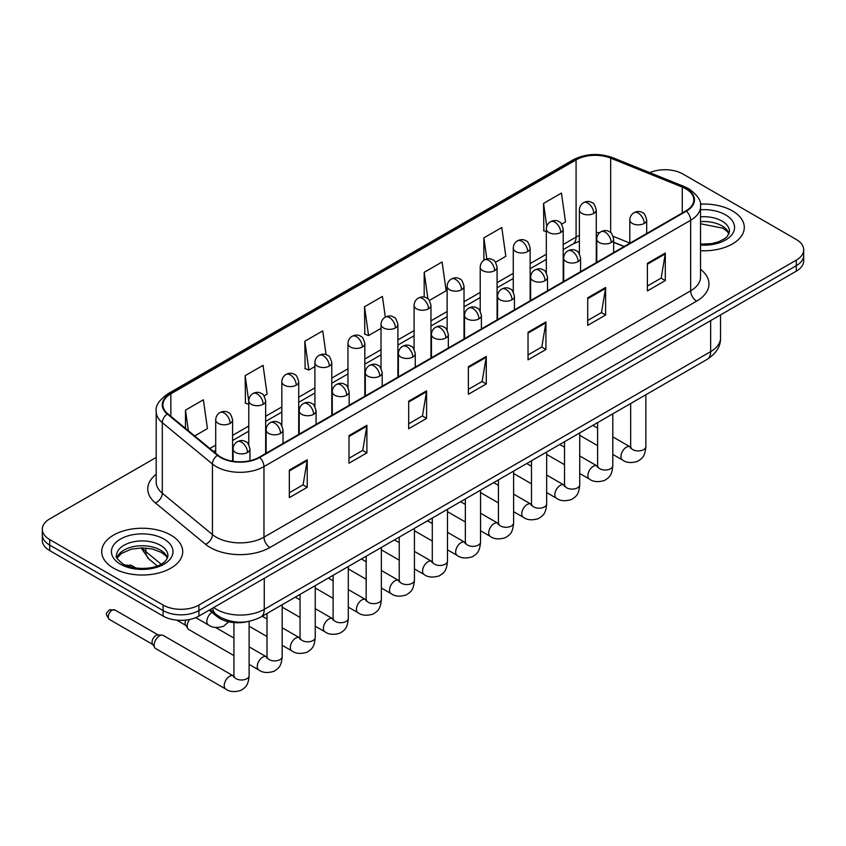 <?xml version="1.0" encoding="UTF-8"?>
<svg xmlns="http://www.w3.org/2000/svg" width="846" height="846" viewBox="0 0 846 846"><rect width="100%" height="100%" fill="white"/><g stroke="black" fill="none" stroke-linecap="round" stroke-linejoin="round"><path stroke-width="1.27" d="M624.041 246.588L613.636 242.379M247.296 621.673A25.317 14.615 180 0 1 216.967 616.523L209.205 610.125M732.425 210.887A40.513 23.392 0 0 0 700.382 204.119A40.513 23.392 0 0 1 732.425 210.887A40.513 23.392 0 0 1 744.29 227.426A40.513 23.392 0 0 0 732.425 210.887M170.86 535.106A40.513 23.392 0 0 0 126.71 530.03A40.513 23.392 0 0 0 101.71 551.634A40.513 23.392 0 0 0 113.576 568.174A40.513 23.392 0 0 0 157.716 573.25A40.513 23.392 0 0 0 182.725 551.634A40.513 23.392 0 0 0 170.86 535.106A40.513 23.392 0 0 0 126.71 530.03A40.513 23.392 0 0 0 101.71 551.634A40.513 23.392 0 0 0 113.576 568.174A40.513 23.392 0 0 0 157.716 573.25A40.513 23.392 0 0 0 182.725 551.634A40.513 23.392 0 0 0 170.86 535.106M685.884 188.827A27.009 15.588 180 0 1 693.794 199.857A27.009 15.588 180 0 1 685.884 210.887L259.183 457.231A27.009 15.588 180 0 1 217.961 455.148L167.825 413.81A27.009 15.588 180 0 1 162.94 404.864A27.009 15.588 180 0 1 170.85 393.845L576.084 159.883A27.009 15.588 180 0 1 610.675 158.139L682.278 187.082A27.009 15.588 180 0 1 685.884 188.827M686.36 188.552A27.685 15.979 0 0 0 682.659 186.765L611.055 157.821A27.685 15.979 0 0 0 575.608 159.608L170.374 393.57A27.685 15.979 0 0 0 167.275 414.032L217.411 455.37A27.685 15.979 0 0 0 259.659 457.506L686.36 211.162A27.685 15.979 0 0 0 686.36 188.552M156.193 457.432L49.713 518.905A25.317 14.615 0 0 0 42.3 529.247L42.3 540.266A25.317 14.615 0 0 0 49.713 550.609L163.098 616.068L163.098 610.558A25.317 14.615 0 0 0 198.905 610.558L796.287 265.665A25.317 14.615 0 0 0 803.7 255.333A25.317 14.615 0 0 1 796.287 265.665L198.905 610.558A25.317 14.615 0 0 1 163.098 610.558L49.713 545.088L163.098 610.558L163.098 605.049A25.317 14.615 0 0 0 198.905 605.049L796.287 260.156A25.317 14.615 0 0 0 803.7 249.813A25.317 14.615 0 0 0 796.287 239.481L682.902 174.012A25.317 14.615 0 0 0 649.802 172.658M42.3 534.757A25.317 14.615 0 0 0 49.713 545.088A25.317 14.615 0 0 1 42.3 534.757M289.321 470.08L289.321 497.649L307.225 487.317L307.225 459.748L289.321 470.08M289.321 492.763L303.111 484.8L307.151 460.668A6.747 3.902 -120 0 0 307.225 459.748M302.995 484.864L307.225 487.317M348.996 435.627L348.996 463.196L366.9 452.853L366.9 425.295L348.996 435.627M348.996 458.299L362.786 450.347L366.826 426.204A6.747 3.902 -120 0 0 366.9 425.295M362.67 450.41L366.9 452.853M408.681 401.173L408.681 428.742L426.585 418.4L426.585 390.841L408.681 401.173M408.681 423.846L422.471 415.883L426.511 391.751A6.747 3.902 -120 0 0 426.585 390.841M422.344 415.957L426.585 418.4M647.391 263.36L647.391 290.918L665.294 280.586L665.294 253.017L647.391 263.36M647.391 286.033L661.181 278.07L665.22 253.937A6.747 3.902 -120 0 0 665.294 253.017M661.054 278.144L665.294 280.586M587.706 297.813L587.706 325.372L605.609 315.04L605.609 287.471L587.706 297.813M587.706 320.486L601.495 312.523L605.546 288.391A6.747 3.902 -120 0 0 605.609 287.471M601.379 312.597L605.609 315.04M528.031 332.267L528.031 359.836L545.934 349.493L545.934 321.935L528.031 332.267M528.031 354.939L541.821 346.976L545.86 322.844A6.747 3.902 -120 0 0 545.934 321.935M541.704 347.05L545.934 349.493M468.356 366.72L468.356 394.289L486.26 383.947L486.26 356.388L468.356 366.72M468.356 389.393L482.146 381.43L486.186 357.298A6.747 3.902 -120 0 0 486.26 356.388M482.019 381.504L486.26 383.947M700.541 250.733A40.513 23.392 0 0 0 744.29 227.426A40.513 23.392 0 0 1 700.541 250.733M42.3 529.247A25.317 14.615 0 0 0 49.713 539.579L163.098 605.049M264.068 395.896L267.103 394.141L263.064 365.345L245.16 375.677L245.446 403.077M194.686 435.954L207.429 428.594L203.389 399.798L185.486 410.13L185.486 428.372M429.377 300.457L446.138 290.781L442.098 261.974L424.195 272.317L424.195 297.115M495.492 262.281L505.813 256.327L501.773 227.521L483.87 237.863L483.87 260.251M561.617 224.105L565.498 221.874L561.448 193.068L543.544 203.41L543.841 230.799M326.08 354.675L322.738 330.892L304.835 341.224L305.131 368.623M385.321 317.123L382.424 296.438L364.52 306.77L364.806 334.17M364.52 306.77L368.56 335.566L381.017 328.375M368.56 335.566L364.52 334.064M424.195 272.317L427.928 298.902M483.87 237.863L486.831 258.971M546.326 231.73L543.544 230.694M543.544 203.41L546.77 226.347M304.835 341.224L308.875 370.03L314.902 366.551M308.875 370.03L304.835 368.518M248.777 404.325L245.16 402.971M245.16 375.677L248.777 401.438M185.486 410.13L188.372 430.751M163.098 616.068A25.317 14.615 0 0 0 198.905 616.068L796.287 271.175A25.317 14.615 0 0 0 803.7 260.843L803.7 249.813M233.919 655.597L188.785 629.54A7.593 4.389 -60 0 1 187.833 628.599A7.593 4.389 -60 0 1 187.209 626.061A7.593 4.389 -60 0 1 189.641 619.473M187.833 628.599L185.57 624.972A5.488 3.173 -60 0 1 185.126 623.132A5.488 3.173 -60 0 1 185.866 620.076M154.152 645.149A7.593 4.389 -60 0 1 159.524 635.854A7.593 4.389 -60 0 1 162.03 635.113A7.593 4.389 -60 0 1 163.32 635.473L233.38 675.922A7.593 4.389 -60 0 0 229.922 676.113A7.593 4.389 -60 0 0 229.583 676.303A7.593 4.389 -60 0 0 224.624 682.997A7.593 4.389 -60 0 0 225.787 689.078L155.727 648.628A7.593 4.389 -60 0 1 154.776 647.687A7.593 4.389 -60 0 1 154.152 645.149M154.776 647.687L152.513 644.06A5.488 3.173 -60 0 1 152.058 642.22A5.488 3.173 -60 0 1 155.939 635.505A5.488 3.173 -60 0 1 157.758 634.976L162.03 635.113M216.967 615.084L216.967 616.523M700.541 269.314A42.194 24.365 180 0 1 696.618 301.155L269.927 547.499A8.439 4.875 60 0 1 263.963 537.168L690.653 290.813A33.755 19.49 0 0 0 700.541 277.033L700.541 206.477A33.755 19.49 180 0 1 690.653 220.256A8.439 4.875 -120 0 0 686.36 211.162M269.927 547.499A42.194 24.365 180 0 1 210.252 547.499A42.194 24.365 180 0 1 205.525 544.253L155.378 502.915A42.194 24.365 180 0 1 156.193 474.32M216.216 537.168A33.755 19.49 0 0 0 263.963 537.168L263.963 466.601A33.755 19.49 180 0 1 212.431 463.999L162.295 422.662A33.755 19.49 180 0 1 156.193 411.484L156.193 482.051A33.755 19.49 0 0 0 162.295 493.229L212.431 534.566A33.755 19.49 0 0 0 216.216 537.168M700.541 206.477C701.672 201.2 697.791 195.32 688.908 188.827L684.467 186.67A8.439 3.955 112 0 0 682.659 186.765M684.467 186.67L612.864 157.726C598.883 152.777 585.612 153.496 573.059 159.883A8.439 4.875 60 0 1 575.608 159.608M170.374 393.57A8.439 4.875 -120 0 0 167.825 393.834C159.069 400.137 155.188 406.017 156.193 411.484M167.275 414.032A8.439 5.647 129.5 0 0 162.295 422.662L162.295 493.229A8.439 5.647 -50.5 0 1 155.378 502.915M612.864 157.726A8.439 3.955 112 0 0 611.055 157.821M217.411 455.37A8.439 5.647 129.5 0 0 212.431 463.999L212.431 534.566A8.439 5.647 -50.5 0 1 205.525 544.253M259.659 457.506A8.439 4.875 60 0 1 263.963 466.601L690.653 220.256L690.653 290.813A8.439 4.875 60 0 0 696.618 301.155M198.905 605.049L198.905 616.068M796.287 260.156L796.287 271.175M49.713 539.579L49.713 550.609M170.85 393.845L170.85 416.306M682.278 187.082L682.278 212.959M610.675 158.139L610.675 232.639M629.815 243.056L613.181 236.33M599.645 232.713A27.009 15.588 0 0 0 596.271 232.513M579.394 235.442A27.009 15.588 0 0 0 576.084 237.06L563.203 244.494M576.084 159.883L576.084 237.06A15.196 8.767 60 0 1 572.932 244.018L563.203 249.633M546.326 254.244L530.146 263.582M513.268 273.332L497.088 282.67M480.211 292.42L464.02 301.758M447.143 311.508L430.963 320.846M414.085 330.596L397.906 339.933M381.017 349.684L364.838 359.021M347.96 368.771L331.78 378.109M314.902 387.859L298.712 397.197M281.834 406.947L265.655 416.285M248.777 426.035L232.597 435.373M215.709 445.123L209.882 448.486M624.232 246.472L613.688 242.22A15.196 7.117 -68 0 1 613.636 242.189M468.356 367.598L486.186 357.298M528.031 333.144L545.86 322.844M587.706 298.68L605.546 288.391M647.391 264.227L665.22 253.937M408.681 402.051L426.511 391.751M348.996 436.504L366.826 426.204M289.321 470.958L307.151 460.668M213.721 607.523A33.755 19.49 0 0 0 216.513 609.353A33.755 19.49 0 0 0 264.259 609.353L710.651 351.629A33.755 19.49 0 0 0 720.538 337.85C720.781 346.226 716.319 353.395 707.15 359.36L260.758 617.083A16.878 9.75 60 0 0 264.259 609.353L264.259 578.347M710.651 320.623L710.651 351.629A16.878 9.75 60 0 1 707.15 359.36M212.801 608.052A16.878 11.294 129.5 0 0 215.825 614.185L210.199 609.554M142.329 547.891A33.755 19.49 0 0 0 145.882 551.624L145.882 548.028M157.282 565.911L148.97 559.058A16.878 11.294 129.5 0 1 145.882 551.624L161.089 564.166M644.229 223.429A8.439 4.875 0 0 0 646.693 219.981C645.361 215.096 644.028 212.706 642.696 212.801C640.253 211.077 637.366 211.035 634.035 212.674A8.439 4.875 60 0 1 638.254 213.086A8.439 4.875 -120 0 1 644.229 223.429A8.439 4.875 0 0 1 632.29 223.429A8.439 4.875 0 0 1 629.815 219.981C629.942 216.777 631.349 214.345 634.035 212.674M612.79 454.408L622.529 460.023A7.593 4.389 -60 0 1 621.355 453.942A7.593 4.389 -60 0 1 626.326 447.248A7.593 4.389 -60 0 1 626.664 447.058A7.593 4.389 -60 0 1 630.122 446.868L612.79 436.864M631.095 447.629L630.418 448.2L630.661 446.551A7.593 4.389 -0 0 0 632.882 449.66A7.593 4.389 -0 0 0 643.277 449.839A7.593 4.389 -0 0 0 645.858 446.551C644.99 457.263 641.903 458.416 637.662 461.334C631.306 463.27 626.262 462.825 622.529 460.023M593.797 213.393A8.439 4.875 0 0 0 596.271 209.956C594.928 205.07 593.596 202.68 592.263 202.776C589.821 201.052 586.934 201.01 583.613 202.638A8.439 4.875 60 0 1 587.833 203.061A8.439 4.875 -120 0 1 593.797 213.393A8.439 4.875 0 0 1 581.858 213.393A8.439 4.875 0 0 1 579.394 209.956C579.521 206.752 580.927 204.32 583.613 202.638M611.161 242.516A8.439 4.875 0 0 0 613.636 239.069C612.303 234.183 610.96 231.793 609.628 231.889C607.185 230.165 604.298 230.123 600.977 231.762A8.439 4.875 60 0 1 605.197 232.174A8.439 4.875 -120 0 1 611.161 242.516A8.439 4.875 0 0 1 599.232 242.516A8.439 4.875 0 0 1 596.758 239.069C596.885 235.865 598.291 233.433 600.977 231.762M579.732 473.496L589.461 479.111A7.593 4.389 -60 0 1 588.298 473.03A7.593 4.389 -60 0 1 593.258 466.336A7.593 4.389 -60 0 1 593.596 466.146A7.593 4.389 -60 0 1 597.054 465.956L579.732 455.952M598.037 466.717L597.361 467.288L597.604 465.638A7.593 4.389 -0 0 0 599.825 468.747A7.593 4.389 -0 0 0 610.22 468.927A7.593 4.389 -0 0 0 612.79 465.638C611.933 476.351 608.845 477.504 604.594 480.422C598.249 482.357 593.205 481.913 589.461 479.111M578.104 261.604A8.439 4.875 0 0 0 580.578 258.157C579.235 253.271 577.903 250.881 576.57 250.976C574.127 249.253 571.24 249.21 567.92 250.85A8.439 4.875 60 0 1 572.139 251.262A8.439 4.875 -120 0 1 578.104 261.604A8.439 4.875 0 0 1 566.164 261.604A8.439 4.875 0 0 1 563.69 258.157C563.817 254.953 565.223 252.52 567.92 250.85M546.664 492.584L556.404 498.199A7.593 4.389 -60 0 1 555.24 492.118A7.593 4.389 -60 0 1 560.2 485.424A7.593 4.389 -60 0 1 560.538 485.234A7.593 4.389 -60 0 1 563.996 485.044L546.664 475.04M564.969 485.805L564.293 486.376L564.536 484.726A7.593 4.389 -0 0 0 566.767 487.835A7.593 4.389 -0 0 0 577.162 488.015A7.593 4.389 -0 0 0 579.732 484.726C578.865 495.439 575.777 496.591 571.536 499.51C565.191 501.445 560.147 501.001 556.404 498.199M545.046 280.692A8.439 4.875 0 0 0 547.51 277.245C546.178 272.359 544.845 269.969 543.513 270.064C541.059 268.341 538.183 268.298 534.852 269.937A8.439 4.875 60 0 1 539.071 270.35A8.439 4.875 -120 0 1 545.046 280.692A8.439 4.875 0 0 1 533.107 280.692A8.439 4.875 0 0 1 530.632 277.245C530.759 274.041 532.166 271.608 534.852 269.937M513.607 511.671L523.336 517.287A7.593 4.389 -60 0 1 522.172 511.206A7.593 4.389 -60 0 1 527.143 504.512A7.593 4.389 -60 0 1 527.47 504.322A7.593 4.389 -60 0 1 530.939 504.131L513.607 494.127M531.912 504.893L531.235 505.464L531.478 503.814A7.593 4.389 -0 0 0 533.699 506.923A7.593 4.389 -0 0 0 544.094 507.103A7.593 4.389 -0 0 0 546.664 503.814C545.807 514.527 542.72 515.679 538.479 518.598C532.123 520.533 527.079 520.089 523.336 517.287M511.978 299.78A8.439 4.875 0 0 0 514.453 296.333C513.11 291.447 511.777 289.057 510.445 289.152C508.002 287.429 505.115 287.386 501.794 289.025A8.439 4.875 60 0 1 506.014 289.438A8.439 4.875 -120 0 1 511.978 299.78A8.439 4.875 0 0 1 500.039 299.78A8.439 4.875 0 0 1 497.575 296.333C497.702 293.128 499.108 290.696 501.794 289.025M480.549 530.759L490.278 536.375A7.593 4.389 -60 0 1 489.115 530.294A7.593 4.389 -60 0 1 494.075 523.6A7.593 4.389 -60 0 1 494.413 523.41A7.593 4.389 -60 0 1 497.871 523.219L480.549 513.215M498.854 523.981L498.167 524.552L498.421 522.902A7.593 4.389 -0 0 0 500.642 526.011A7.593 4.389 -0 0 0 511.037 526.191A7.593 4.389 -0 0 0 513.607 522.902C512.739 533.615 509.652 534.767 505.411 537.686C499.066 539.621 494.022 539.177 490.278 536.375M560.739 232.481A8.439 4.875 0 0 0 563.203 229.044C561.871 224.158 560.538 221.768 559.206 221.864C556.763 220.14 553.876 220.097 550.545 221.726A8.439 4.875 60 0 1 554.765 222.149A8.439 4.875 -120 0 1 560.739 232.481A8.439 4.875 0 0 1 548.8 232.481A8.439 4.875 0 0 1 546.326 229.044C546.453 225.84 547.859 223.407 550.545 221.726M527.671 251.569A8.439 4.875 0 0 0 530.146 248.132C528.813 243.246 527.47 240.856 526.138 240.951C523.695 239.228 520.808 239.185 517.488 240.814A8.439 4.875 60 0 1 521.707 241.237A8.439 4.875 -120 0 1 527.671 251.569A8.439 4.875 0 0 1 515.743 251.569A8.439 4.875 0 0 1 513.268 248.132C513.395 244.928 514.802 242.495 517.488 240.814M494.614 270.657A8.439 4.875 0 0 0 497.088 267.22C495.745 262.334 494.413 259.944 493.081 260.039C490.638 258.316 487.751 258.273 484.43 259.902A8.439 4.875 60 0 1 488.65 260.325A8.439 4.875 -120 0 1 494.614 270.657A8.439 4.875 0 0 1 482.675 270.657A8.439 4.875 0 0 1 480.211 267.22C480.338 264.015 481.744 261.583 484.43 259.902M729.083 233.676A25.729 14.847 0 0 0 721.976 225.882A25.729 14.847 0 0 0 700.541 221.641M700.541 244.156L711.645 243.616L718.635 241.776L724.736 238.646L727.401 236.298L729.506 231.561A25.729 14.847 0 0 0 721.976 221.049A25.729 14.847 0 0 0 700.541 216.819M700.541 245.097A30.784 17.777 0 0 0 731.568 235.082A30.784 17.777 0 0 0 725.551 214.852A30.784 17.777 0 0 0 700.541 209.745M167.508 557.895A25.729 14.847 0 0 0 160.402 550.101A25.729 14.847 0 0 0 134.588 546.41A25.729 14.847 0 0 0 116.917 557.895M160.402 545.268A25.729 14.847 0 0 0 132.367 542.053A25.729 14.847 0 0 0 116.494 555.769C115.141 556.573 117.308 559.301 122.977 563.954C136.206 571.685 165.605 569.538 167.942 555.769A25.729 14.847 0 0 0 160.402 545.268M120.449 564.208A30.784 17.777 0 0 0 163.987 564.208A30.784 17.777 0 0 0 163.987 539.071A30.784 17.777 0 0 0 120.449 539.071A30.784 17.777 0 0 0 120.449 564.208M478.921 318.868A8.439 4.875 0 0 0 481.395 315.421C480.052 310.535 478.72 308.145 477.387 308.24C474.944 306.516 472.057 306.474 468.726 308.113A8.439 4.875 60 0 1 472.946 308.526A8.439 4.875 -120 0 1 478.921 318.868A8.439 4.875 0 0 1 466.981 318.868A8.439 4.875 0 0 1 464.507 315.421C464.634 312.216 466.04 309.784 468.726 308.113M447.481 549.847L457.221 555.462A7.593 4.389 -60 0 1 456.057 549.382A7.593 4.389 -60 0 1 461.017 542.688A7.593 4.389 -60 0 1 461.356 542.498A7.593 4.389 -60 0 1 464.814 542.307L447.481 532.303M465.786 543.069L465.11 543.64L465.353 541.99A7.593 4.389 -0 0 0 467.584 545.099A7.593 4.389 -0 0 0 477.969 545.279A7.593 4.389 -0 0 0 480.549 541.99C479.682 552.702 476.594 553.855 472.354 556.774C466.009 558.709 460.954 558.265 457.221 555.462M445.853 337.956A8.439 4.875 0 0 0 448.327 334.508C446.995 329.623 445.652 327.233 444.319 327.328C441.876 325.604 438.989 325.562 435.669 327.201A8.439 4.875 60 0 1 439.888 327.614A8.439 4.875 -120 0 1 445.853 337.956A8.439 4.875 0 0 1 433.924 337.956A8.439 4.875 0 0 1 431.449 334.508C431.576 331.304 432.983 328.872 435.669 327.201M414.424 568.935L424.153 574.55A7.593 4.389 -60 0 1 422.989 568.47A7.593 4.389 -60 0 1 427.949 561.776A7.593 4.389 -60 0 1 428.288 561.585A7.593 4.389 -60 0 1 431.756 561.395L414.424 551.391M432.729 562.156L432.052 562.727L432.295 561.078A7.593 4.389 -0 0 0 434.516 564.187A7.593 4.389 -0 0 0 444.911 564.367A7.593 4.389 -0 0 0 447.481 561.078C446.625 571.79 443.537 572.943 439.286 575.862C432.941 577.797 427.896 577.353 424.153 574.55M412.795 357.044A8.439 4.875 0 0 0 415.27 353.596C413.927 348.711 412.594 346.321 411.262 346.416C408.819 344.692 405.932 344.65 402.611 346.289A8.439 4.875 60 0 1 406.831 346.701A8.439 4.875 -120 0 1 412.795 357.044A8.439 4.875 0 0 1 400.856 357.044A8.439 4.875 0 0 1 398.392 353.596C398.519 350.392 399.925 347.96 402.611 346.289M381.366 588.023L391.095 593.638A7.593 4.389 -60 0 1 389.932 587.558A7.593 4.389 -60 0 1 394.892 580.864A7.593 4.389 -60 0 1 395.23 580.673A7.593 4.389 -60 0 1 398.688 580.483L381.366 570.479M399.672 581.244L398.984 581.815L399.227 580.166A7.593 4.389 -0 0 0 401.459 583.275A7.593 4.389 -0 0 0 411.854 583.454A7.593 4.389 -0 0 0 414.424 580.166C413.557 590.878 410.469 592.031 406.228 594.95C399.883 596.885 394.839 596.441 391.095 593.638M461.556 289.744A8.439 4.875 0 0 0 464.02 286.308C462.688 281.422 461.356 279.032 460.023 279.127C457.57 277.403 454.693 277.361 451.362 278.99A8.439 4.875 60 0 1 455.582 279.413A8.439 4.875 -120 0 1 461.556 289.744A8.439 4.875 0 0 1 449.617 289.744A8.439 4.875 0 0 1 447.143 286.308C447.27 283.103 448.676 280.671 451.362 278.99M428.488 308.832A8.439 4.875 0 0 0 430.963 305.395C429.62 300.51 428.288 298.12 426.955 298.215C424.512 296.491 421.625 296.449 418.305 298.078A8.439 4.875 60 0 1 422.524 298.501A8.439 4.875 -120 0 1 428.488 308.832A8.439 4.875 0 0 1 416.56 308.832A8.439 4.875 0 0 1 414.085 305.395C414.212 302.191 415.619 299.759 418.305 298.078M395.431 327.92A8.439 4.875 0 0 0 397.906 324.483C396.563 319.598 395.23 317.208 393.898 317.303C391.455 315.579 388.568 315.537 385.237 317.165A8.439 4.875 60 0 1 389.456 317.588A8.439 4.875 -120 0 1 395.431 327.92A8.439 4.875 0 0 1 383.492 327.92A8.439 4.875 0 0 1 381.017 324.483C381.144 321.279 382.551 318.847 385.237 317.165M379.738 376.132A8.439 4.875 0 0 0 382.202 372.684C380.869 367.799 379.537 365.409 378.204 365.504C375.751 363.78 372.875 363.738 369.543 365.377A8.439 4.875 60 0 1 373.763 365.789A8.439 4.875 -120 0 1 379.738 376.132A8.439 4.875 0 0 1 367.799 376.132A8.439 4.875 0 0 1 365.324 372.684C365.451 369.48 366.857 367.048 369.543 365.377M348.298 607.111L358.027 612.726A7.593 4.389 -60 0 1 356.864 606.645A7.593 4.389 -60 0 1 361.834 599.951A7.593 4.389 -60 0 1 362.173 599.761A7.593 4.389 -60 0 1 365.631 599.571L348.298 589.567M366.604 600.332L365.927 600.903L366.17 599.254A7.593 4.389 -0 0 0 368.391 602.363A7.593 4.389 -0 0 0 378.786 602.542A7.593 4.389 -0 0 0 381.366 599.254C380.499 609.966 377.411 611.119 373.171 614.037C366.815 615.973 361.771 615.528 358.027 612.726M346.67 395.219A8.439 4.875 0 0 0 349.144 391.772C347.812 386.886 346.469 384.496 345.136 384.592C342.693 382.868 339.806 382.826 336.486 384.465A8.439 4.875 60 0 1 340.705 384.877A8.439 4.875 -120 0 1 346.67 395.219A8.439 4.875 0 0 1 334.741 395.219A8.439 4.875 0 0 1 332.267 391.772C332.393 388.568 333.8 386.136 336.486 384.465M315.241 626.199L324.97 631.814A7.593 4.389 -60 0 1 323.807 625.733A7.593 4.389 -60 0 1 328.766 619.039A7.593 4.389 -60 0 1 329.105 618.849A7.593 4.389 -60 0 1 332.563 618.659L315.241 608.655M333.546 619.42L332.869 619.991L333.113 618.341A7.593 4.389 -0 0 0 335.333 621.45A7.593 4.389 -0 0 0 345.728 621.63A7.593 4.389 -0 0 0 348.298 618.341C347.442 629.054 344.354 630.207 340.103 633.125C333.758 635.06 328.713 634.616 324.97 631.814M313.612 414.307A8.439 4.875 0 0 0 316.087 410.86C314.744 405.974 313.411 403.584 312.079 403.679C309.636 401.956 306.749 401.913 303.418 403.553A8.439 4.875 60 0 1 307.648 403.965A8.439 4.875 -120 0 1 313.612 414.307A8.439 4.875 0 0 1 301.673 414.307A8.439 4.875 0 0 1 299.198 410.86C299.325 407.656 300.732 405.223 303.418 403.553M282.173 645.287L291.912 650.902A7.593 4.389 -60 0 1 290.749 644.821A7.593 4.389 -60 0 1 295.709 638.127A7.593 4.389 -60 0 1 296.047 637.937A7.593 4.389 -60 0 1 299.505 637.747L282.173 627.743M300.478 638.508L299.801 639.079L300.044 637.429A7.593 4.389 -0 0 0 302.276 640.538A7.593 4.389 -0 0 0 312.671 640.718A7.593 4.389 -0 0 0 315.241 637.429C314.374 648.142 311.286 649.294 307.045 652.213C300.7 654.148 295.656 653.704 291.912 650.902M280.544 433.395A8.439 4.875 0 0 0 283.019 429.948C281.686 425.062 280.354 422.672 279.011 422.767C276.568 421.044 273.692 421.001 270.36 422.64A8.439 4.875 60 0 1 274.58 423.053A8.439 4.875 -120 0 1 280.544 433.395A8.439 4.875 0 0 1 268.616 433.395A8.439 4.875 0 0 1 266.141 429.948C266.268 426.744 267.674 424.311 270.36 422.64M249.115 664.374L258.844 669.99A7.593 4.389 -60 0 1 257.681 663.909A7.593 4.389 -60 0 1 262.641 657.215A7.593 4.389 -60 0 1 262.979 657.025A7.593 4.389 -60 0 1 266.448 656.834L249.115 646.83M267.421 657.596L266.744 658.167L266.987 656.517A7.593 4.389 -0 0 0 269.208 659.626A7.593 4.389 -0 0 0 279.603 659.806A7.593 4.389 -0 0 0 282.173 656.517C281.316 667.23 278.228 668.382 273.988 671.301C267.632 673.236 262.588 672.792 258.844 669.99M247.487 452.483A8.439 4.875 0 0 0 249.961 449.036C248.618 444.15 247.286 441.76 245.953 441.855C243.511 440.132 240.624 440.089 237.303 441.728A8.439 4.875 60 0 1 241.522 442.141A8.439 4.875 -120 0 1 247.487 452.483A8.439 4.875 0 0 1 235.548 452.483A8.439 4.875 0 0 1 233.084 449.036C233.21 445.831 234.617 443.399 237.303 441.728M112.137 610.22A5.488 3.173 -60 0 1 114.887 609.945L109.398 609.945A5.488 3.173 60 0 1 112.137 610.22A5.488 3.173 -60 0 0 108.552 615.053A5.488 3.173 -60 0 0 109.398 619.441L152.788 644.493M234.363 676.684L233.676 677.255L233.919 675.605A7.593 4.389 -0 0 0 236.15 678.714A7.593 4.389 -0 0 0 246.546 678.894A7.593 4.389 -0 0 0 249.115 675.605C248.248 686.318 245.16 687.47 240.92 690.389C234.575 692.324 229.53 691.88 225.787 689.078M362.363 347.008A8.439 4.875 0 0 0 364.838 343.571C363.505 338.686 362.162 336.296 360.83 336.391C358.387 334.667 355.51 334.625 352.179 336.253A8.439 4.875 60 0 1 356.399 336.676A8.439 4.875 -120 0 1 362.363 347.008A8.439 4.875 0 0 1 350.434 347.008A8.439 4.875 0 0 1 347.96 343.571C348.087 340.367 349.493 337.935 352.179 336.253M329.305 366.096A8.439 4.875 0 0 0 331.78 362.659C330.437 357.773 329.105 355.383 327.772 355.479C325.329 353.755 322.442 353.713 319.122 355.341A8.439 4.875 60 0 1 323.341 355.764A8.439 4.875 -120 0 1 329.305 366.096A8.439 4.875 0 0 1 317.366 366.096A8.439 4.875 0 0 1 314.902 362.659C315.029 359.455 316.436 357.023 319.122 355.341M296.248 385.184A8.439 4.875 0 0 0 298.712 381.747C297.38 376.861 296.047 374.471 294.715 374.567C292.272 372.843 289.385 372.8 286.054 374.429A8.439 4.875 60 0 1 290.273 374.852A8.439 4.875 -120 0 1 296.248 385.184A8.439 4.875 0 0 1 284.309 385.184A8.439 4.875 0 0 1 281.834 381.747C281.961 378.543 283.368 376.11 286.054 374.429M263.18 404.272A8.439 4.875 0 0 0 265.655 400.835C264.322 395.949 262.979 393.559 261.647 393.654C259.204 391.931 256.317 391.888 252.996 393.517A8.439 4.875 60 0 1 257.216 393.94A8.439 4.875 -120 0 1 263.18 404.272A8.439 4.875 0 0 1 251.251 404.272A8.439 4.875 0 0 1 248.777 400.835C248.904 397.631 250.31 395.198 252.996 393.517M128.666 565.667A5.488 3.173 -60 0 1 131.416 565.392L125.927 565.392A5.488 3.173 60 0 1 128.666 565.667A5.488 3.173 -60 0 0 127.915 566.186M230.123 423.36A8.439 4.875 0 0 0 232.597 419.923C231.254 415.037 229.922 412.647 228.589 412.742C226.146 411.019 223.259 410.976 219.939 412.605A8.439 4.875 60 0 1 224.158 413.028A8.439 4.875 -120 0 1 230.123 423.36A8.439 4.875 0 0 1 218.183 423.36A8.439 4.875 0 0 1 215.709 419.923C215.836 416.718 217.253 414.286 219.939 412.605M228.769 621.821L223.556 626.273C217.211 628.197 212.166 627.764 208.423 624.961A7.593 4.389 -60 0 1 206.847 621.482A7.593 4.389 -60 0 1 211.923 612.356M573.059 159.883L167.825 393.834M579.394 241.237L572.932 244.018M546.326 259.384L530.146 268.721M513.268 278.471L497.088 287.809M480.211 297.559L464.02 306.897M447.143 316.647L430.963 325.985M414.085 335.735L397.906 345.073M381.017 354.823L364.838 364.161M347.96 373.911L331.78 383.249M314.902 392.999L298.712 402.336M281.834 412.087L265.655 421.424M248.777 431.174L232.597 440.512M215.709 450.262L213.552 451.51M260.758 617.083C247.18 623.904 233.591 623.904 220.013 617.083L215.825 614.185M720.538 337.85L720.538 314.913M148.97 559.058L141.039 547.901M645.858 394.744L645.858 446.551M646.693 233.507L646.693 219.981M597.604 445.631L579.732 435.32M630.661 403.521L630.661 446.551M629.815 243.246L629.815 219.981M597.604 428.097L592.845 425.348M596.271 262.62L596.271 209.956M579.394 253.842L579.394 209.956M597.583 466.231L597.054 465.956M612.79 413.831L612.79 465.638M613.636 252.594L613.636 239.069M564.536 464.718L546.664 454.408M597.604 422.609L597.604 465.638M596.758 262.334L596.758 239.069M564.536 447.185L559.788 444.436M579.732 432.919L579.732 484.726M580.578 271.682L580.578 258.157M531.478 483.806L513.607 473.496M564.536 441.697L564.536 484.726M563.69 281.422L563.69 258.157M531.478 466.273L526.73 463.523M546.664 452.007L546.664 503.814M547.51 290.77L547.51 277.245M498.421 502.894L480.549 492.584M531.478 460.784L531.478 503.814M530.632 300.51L530.632 277.245M498.421 485.361L493.662 482.611M513.607 471.095L513.607 522.902M514.453 309.858L514.453 296.333M465.353 521.982L447.481 511.671M498.421 479.872L498.421 522.902M497.575 319.598L497.575 296.333M465.353 504.449L460.605 501.699M563.203 281.707L563.203 229.044M546.326 272.93L546.326 229.044M530.146 300.795L530.146 248.132M513.268 292.018L513.268 248.132M497.088 319.883L497.088 267.22M480.211 311.106L480.211 267.22M728.956 233.972L727.401 231.635L723.023 228.198L700.541 223.778M167.392 558.191L165.837 555.854L161.459 552.417L152.407 549.001L142.191 547.891L131.31 549.17L121.147 553.591L117.044 558.18M480.549 490.183L480.549 541.99M481.395 328.946L481.395 315.421M432.295 541.07L414.424 530.759M465.353 498.96L465.353 541.99M464.507 338.686L464.507 315.421M432.295 523.537L427.537 520.787M447.481 509.271L447.481 561.078M448.327 348.034L448.327 334.508M399.227 560.158L381.366 549.847M432.295 518.048L432.295 561.078M431.449 357.773L431.449 334.508M399.227 542.624L394.479 539.875M414.424 528.359L414.424 580.166M415.27 367.122L415.27 353.596M366.17 579.246L348.298 568.935M399.227 537.136L399.227 580.166M398.392 376.861L398.392 353.596M366.17 561.712L361.422 558.963M464.02 338.971L464.02 286.308M447.143 330.194L447.143 286.308M430.963 358.059L430.963 305.395M414.085 349.282L414.085 305.395M397.906 377.147L397.906 324.483M381.017 368.37L381.017 324.483M381.366 547.447L381.366 599.254M382.202 386.21L382.202 372.684M333.113 598.333L315.241 588.023M366.17 556.224L366.17 599.254M365.324 395.949L365.324 372.684M333.113 580.8L328.354 578.051M348.298 566.534L348.298 618.341M349.144 405.297L349.144 391.772M300.044 617.421L282.173 607.111M333.113 575.312L333.113 618.341M332.267 415.037L332.267 391.772M300.044 599.888L295.296 597.139M315.241 585.622L315.241 637.429M316.087 424.385L316.087 410.86M266.987 636.509L249.115 626.199M300.044 594.4L300.044 637.429M299.198 434.125L299.198 410.86M266.987 618.976L262.239 616.226M282.173 604.71L282.173 656.517M283.019 443.473L283.019 429.948M176.719 620.139L185.845 625.406M266.987 613.487L266.987 656.517M266.141 453.213L266.141 429.948M233.919 638.064L215.593 627.478M249.115 621.355L249.115 675.605M249.961 460.721L249.961 449.036M233.919 622.593L233.919 675.605M233.084 461.26L233.084 449.036M114.887 609.945L158.276 634.997M109.398 619.441C104.418 612.895 106.659 613.265 109.398 609.945M364.838 396.235L364.838 343.571M347.96 387.457L347.96 343.571M331.78 415.323L331.78 362.659M314.902 406.545L314.902 362.659M298.712 434.41L298.712 381.747M281.834 425.633L281.834 381.747M265.655 453.498L265.655 400.835M248.777 444.721L248.777 400.835M232.597 461.186L232.597 419.923M208.423 624.961L195.722 617.633M131.416 565.392L136.09 568.089M215.709 453.297L215.709 419.923"/></g></svg>
